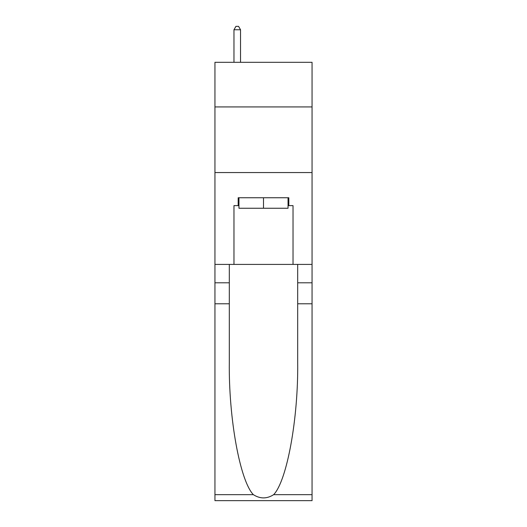 <?xml version="1.0" encoding="UTF-8"?>
<svg xmlns="http://www.w3.org/2000/svg" width="527" height="527" viewBox="0 0 527 527"><rect width="100%" height="100%" fill="white"/><g stroke="black" fill="none" stroke-linecap="round" stroke-linejoin="round"><path stroke-width="0.79" d="M312.056 106.928L312.056 62.311L214.944 62.311L214.944 106.928L312.056 106.928L312.056 264.416L293.032 264.416L293.032 205.622L288.829 205.622L288.829 197.75L238.171 197.75L238.171 205.622L238.955 205.622M214.944 303.789L229.311 303.789L229.311 362.319C228.613 418.254 239.963 480.749 253.349 494.662C260.107 498.977 266.879 498.977 273.651 494.662L312.056 494.662L312.056 500.65L214.944 500.65L214.944 106.928M288.045 197.75L288.045 208.251L238.955 208.251L238.955 197.75M263.5 197.75L263.5 208.251M273.651 494.662C287.037 480.749 298.387 418.254 297.689 362.319L297.689 264.416M297.689 303.789L312.056 303.789L312.056 264.416M229.311 264.416L229.311 303.789M312.056 494.662L312.056 303.789M214.944 264.416L233.968 264.416L233.968 205.622L238.171 205.622M214.944 172.553L312.056 172.553M233.968 264.416L293.032 264.416M288.045 205.622L288.829 205.622M240.536 62.311L240.536 29.762L233.968 29.762L233.968 62.311M233.968 29.762L235.938 26.35L238.566 26.35L240.536 29.762M297.689 282.795L312.056 282.795M229.311 282.795L214.944 282.795M214.944 494.662L253.349 494.662"/></g></svg>

